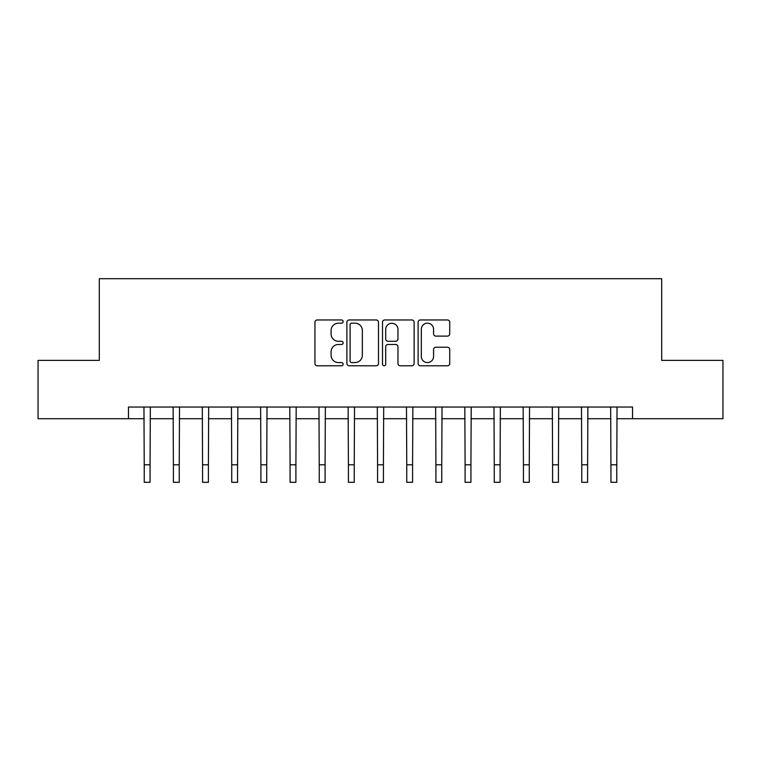 <?xml version="1.0" encoding="UTF-8"?>
<svg xmlns="http://www.w3.org/2000/svg" width="761" height="761" viewBox="0 0 761 761"><rect width="100%" height="100%" fill="white"/><g stroke="black" fill="none" stroke-linecap="round" stroke-linejoin="round"><path stroke-width="1.14" d="M343.163 321.57A1.608 1.608 0 0 0 341.565 319.962L317.223 319.962A2.293 2.293 0 0 0 314.93 322.255L314.93 363.482A2.293 2.293 0 0 0 317.223 365.775L341.565 365.775A1.608 1.608 0 0 0 343.163 364.177A1.608 1.608 0 0 0 341.565 362.569L338.407 362.569A7.334 7.334 0 0 1 331.083 355.244L331.083 351.801A7.334 7.334 0 0 1 338.407 344.476L341.565 344.476A1.608 1.608 0 0 0 343.163 342.869A1.608 1.608 0 0 0 341.565 341.27L338.407 341.27A7.334 7.334 0 0 1 331.083 333.936L331.083 330.502A7.334 7.334 0 0 1 338.407 323.168L341.565 323.168A1.608 1.608 0 0 0 343.163 321.57M447.439 336.115A2.293 2.293 0 0 0 449.732 333.822L449.732 322.255A2.293 2.293 0 0 0 447.439 319.962L420.414 319.962A2.293 2.293 0 0 0 418.122 322.255L418.122 363.482A2.293 2.293 0 0 0 420.414 365.775L447.439 365.775A2.293 2.293 0 0 0 449.732 363.482L449.732 349.518A2.293 2.293 0 0 0 447.439 347.225L435.872 347.225A2.293 2.293 0 0 0 433.58 349.518L433.58 356.443A6.126 6.126 0 0 1 427.454 362.569A6.126 6.126 0 0 1 421.328 356.443L421.328 329.304A6.126 6.126 0 0 1 427.454 323.168A6.126 6.126 0 0 1 433.58 329.304L433.58 333.822A2.293 2.293 0 0 0 435.872 336.115L447.439 336.115M128.476 418.712L38.05 418.712L38.05 360.372L99.311 360.372L99.311 278.697L661.69 278.697L661.69 360.372L722.95 360.372L722.95 418.712L632.524 418.712L632.524 407.04L128.476 407.04L128.476 418.712L144.229 418.712M378.493 322.255A2.293 2.293 0 0 0 376.21 319.962L349.175 319.962A2.293 2.293 0 0 0 346.883 322.255L346.883 363.482A2.293 2.293 0 0 0 349.175 365.775L376.21 365.775A2.293 2.293 0 0 0 378.493 363.482L378.493 322.255M384.79 319.962L411.825 319.962A2.293 2.293 0 0 1 414.117 322.255L414.117 363.482A2.293 2.293 0 0 1 411.825 365.775L400.257 365.775A2.293 2.293 0 0 1 397.965 363.482L397.965 346.769A2.293 2.293 0 0 0 395.672 344.476L388.005 344.476A2.293 2.293 0 0 0 385.713 346.769L385.713 364.177A1.608 1.608 0 0 1 384.105 365.775A1.608 1.608 0 0 1 382.507 364.177L382.507 322.255A2.293 2.293 0 0 1 384.79 319.962M150.06 418.712L173.394 418.712M179.235 418.712L202.569 418.712M208.4 418.712L231.734 418.712M237.565 418.712L260.909 418.712M266.74 418.712L290.074 418.712M295.905 418.712L319.24 418.712M325.08 418.712L348.414 418.712M354.245 418.712L377.58 418.712M383.42 418.712L406.755 418.712M412.586 418.712L435.92 418.712M441.76 418.712L465.095 418.712M470.926 418.712L494.26 418.712M500.091 418.712L523.435 418.712M529.266 418.712L552.6 418.712M558.431 418.712L581.765 418.712M587.606 418.712L610.94 418.712M616.771 418.712L632.524 418.712M351.696 323.168A1.608 1.608 0 0 0 350.089 324.776L350.089 360.971A1.608 1.608 0 0 0 351.696 362.569L355.016 362.569A7.334 7.334 0 0 0 362.35 355.244L362.35 330.502A7.334 7.334 0 0 0 355.016 323.168L351.696 323.168M397.965 329.418A6.126 6.126 0 0 0 391.839 323.292A6.126 6.126 0 0 0 385.713 329.418L385.713 338.978A2.293 2.293 0 0 0 388.005 341.27L395.672 341.27A2.293 2.293 0 0 0 397.965 338.978L397.965 329.418M143.953 407.04L144.229 464.8L150.06 464.8L150.336 407.04M144.229 464.8L144.229 482.303L150.06 482.303L150.06 464.8M173.118 407.04L173.394 464.8L179.235 464.8L179.51 407.04M173.394 464.8L173.394 482.303L179.235 482.303L179.235 464.8M202.293 407.04L202.569 464.8L208.4 464.8L208.676 407.04M202.569 464.8L202.569 482.303L208.4 482.303L208.4 464.8M231.458 407.04L231.734 464.8L237.565 464.8L237.851 407.04M231.734 464.8L231.734 482.303L237.565 482.303L237.565 464.8M260.623 407.04L260.909 464.8L266.74 464.8L267.016 407.04M260.909 464.8L260.909 482.303L266.74 482.303L266.74 464.8M289.798 407.04L290.074 464.8L295.905 464.8L296.181 407.04M290.074 464.8L290.074 482.303L295.905 482.303L295.905 464.8M318.964 407.04L319.24 464.8L325.08 464.8L325.356 407.04M319.24 464.8L319.24 482.303L325.08 482.303L325.08 464.8M348.138 407.04L348.414 464.8L354.245 464.8L354.521 407.04M348.414 464.8L348.414 482.303L354.245 482.303L354.245 464.8M377.304 407.04L377.58 464.8L383.42 464.8L383.696 407.04M377.58 464.8L377.58 482.303L383.42 482.303L383.42 464.8M406.479 407.04L406.755 464.8L412.586 464.8L412.862 407.04M406.755 464.8L406.755 482.303L412.586 482.303L412.586 464.8M435.644 407.04L435.92 464.8L441.76 464.8L442.036 407.04M435.92 464.8L435.92 482.303L441.76 482.303L441.76 464.8M464.819 407.04L465.095 464.8L470.926 464.8L471.202 407.04M465.095 464.8L465.095 482.303L470.926 482.303L470.926 464.8M493.984 407.04L494.26 464.8L500.091 464.8L500.377 407.04M494.26 464.8L494.26 482.303L500.091 482.303L500.091 464.8M523.149 407.04L523.435 464.8L529.266 464.8L529.542 407.04M523.435 464.8L523.435 482.303L529.266 482.303L529.266 464.8M552.324 407.04L552.6 464.8L558.431 464.8L558.707 407.04M552.6 464.8L552.6 482.303L558.431 482.303L558.431 464.8M581.49 407.04L581.765 464.8L587.606 464.8L587.882 407.04M581.765 464.8L581.765 482.303L587.606 482.303L587.606 464.8M610.664 407.04L610.94 464.8L616.771 464.8L617.047 407.04M610.94 464.8L610.94 482.303L616.771 482.303L616.771 464.8"/></g></svg>
